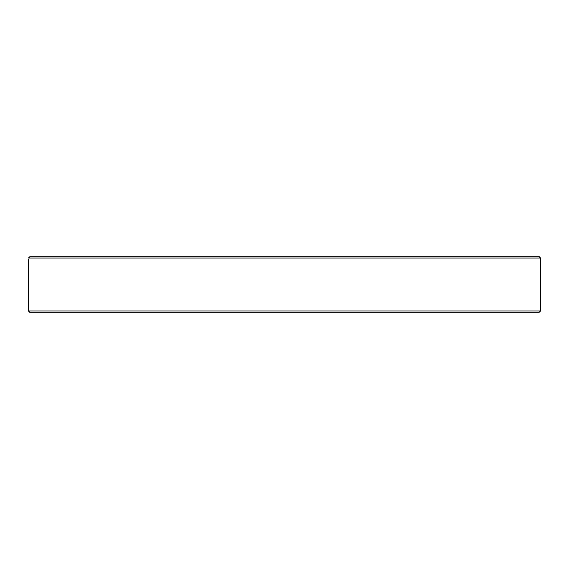 <?xml version="1.0" encoding="UTF-8"?>
<svg xmlns="http://www.w3.org/2000/svg" width="569" height="569" viewBox="0 0 569 569"><rect width="100%" height="100%" fill="white"/><g stroke="black" fill="none" stroke-linecap="round" stroke-linejoin="round"><path stroke-width="0.85" d="M28.45 259.272L28.45 309.728L28.486 310.987L29.773 312.246L330.29 312.246M131.638 256.754L112.47 256.754M330.809 312.246L539.227 312.246L540.514 310.987L540.55 309.728L540.514 258.013L539.227 256.754L520.585 256.754L539.362 256.761M499.397 256.754L498.515 256.754M484.646 256.754L456.53 256.754M435.335 256.754L398.741 256.754M377.553 256.754L330.809 256.754M309.621 256.754L284.5 256.754M539.227 256.754L29.773 256.754L28.486 258.013L540.514 258.013M540.55 309.728L540.514 310.987L28.486 310.987M29.638 312.239L539.227 312.246M259.379 312.246L238.191 312.246"/></g></svg>
